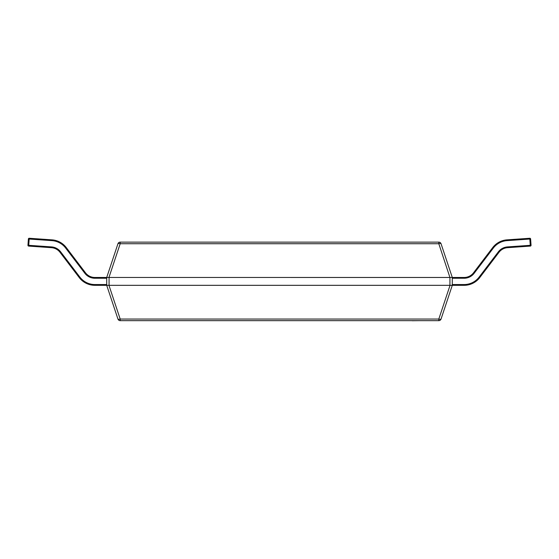 <?xml version="1.0" encoding="UTF-8"?>
<svg xmlns="http://www.w3.org/2000/svg" width="559" height="559" viewBox="0 0 559 559"><rect width="100%" height="100%" fill="white"/><g stroke="black" fill="none" stroke-linecap="round" stroke-linejoin="round"><path stroke-width="0.84" d="M109.068 277.467L109.068 285.321L449.932 285.321L449.932 277.467L108.949 277.46L120.192 243.731L120.192 242.124L438.808 242.124L438.808 243.731L120.192 243.731A2.355 0.713 -161.6 0 0 117.956 243.731L106.713 277.46L106.713 285.328L117.956 319.049L106.713 285.321L94.862 285.321A19.635 19.635 0 0 1 79.238 277.571L60.016 252.305A11.781 11.781 0 0 0 51.456 247.686L28.684 246.093L28.733 245.31L51.512 246.903A12.564 12.564 0 0 1 60.638 251.829L79.86 277.096A18.852 18.852 0 0 0 94.862 284.538L106.713 284.538M449.932 277.467L438.808 243.731A2.355 0.713 161.6 0 1 441.044 243.731A2.355 2.355 0 0 0 438.808 242.124A2.355 2.355 0 0 1 441.044 243.731L452.287 277.46L452.287 285.321L441.044 319.049A2.355 2.355 0 0 1 438.808 320.663L120.192 320.663A2.355 2.355 0 0 1 117.956 319.049A2.355 2.355 0 0 0 120.192 320.663L120.192 319.049A2.355 0.713 161.6 0 1 117.956 319.049M452.287 284.538L464.138 284.538A18.852 18.852 0 0 0 479.14 277.096L498.362 251.829A12.564 12.564 0 0 1 507.488 246.903L530.267 245.31L529.827 239.042L507.048 240.636A18.852 18.852 0 0 0 493.359 248.028L474.137 273.295A12.564 12.564 0 0 1 464.138 278.249L464.138 277.467A11.781 11.781 0 0 0 473.515 272.82A11.781 11.781 0 0 1 464.138 277.467L450.051 277.46M474.137 273.295L473.515 272.82L492.738 247.553A19.635 19.635 0 0 1 506.992 239.853L529.771 238.26L529.827 239.042L530.61 238.986L531.05 245.254A0.783 0.783 0 0 1 530.316 246.093L507.544 247.686A11.781 11.781 0 0 0 498.984 252.305L479.762 277.571A19.635 19.635 0 0 1 464.138 285.321L449.932 285.321M109.068 285.321L106.713 285.328M120.192 242.124A2.355 2.355 0 0 0 117.956 243.731A2.355 2.355 0 0 1 120.192 242.124M108.949 277.46L94.862 277.467L94.862 278.249A12.564 12.564 0 0 1 84.863 273.295L65.641 248.028A18.852 18.852 0 0 0 51.952 240.636L29.173 239.042L28.733 245.31L27.95 245.254L28.39 238.986L29.173 239.042L29.229 238.26A0.783 0.783 0 0 0 28.39 238.986A0.783 0.783 0 0 1 29.173 238.26M108.949 285.328L120.192 319.049L438.808 319.049L438.808 320.663A2.355 2.355 0 0 0 441.044 319.049A2.355 0.713 -161.6 0 1 438.808 319.049L450.051 285.328M29.229 238.26L52.008 239.853A19.635 19.635 0 0 1 66.262 247.553L85.485 272.82A11.781 11.781 0 0 0 94.862 277.467A11.781 11.781 0 0 1 85.485 272.82L84.863 273.295M27.95 245.254A0.783 0.783 0 0 0 28.684 246.093A0.783 0.783 0 0 1 27.95 245.254M530.316 246.093L530.267 245.31L531.05 245.254M529.771 238.26A0.783 0.783 0 0 1 530.61 238.986M419.753 320.663L412.214 320.74M412.395 320.663L377.234 320.663M51.952 240.636L52.008 239.853A19.635 19.635 0 0 1 66.262 247.553L65.641 248.028M60.638 251.829L60.016 252.305A11.781 11.781 0 0 0 51.456 247.686L51.512 246.903M94.862 284.538L94.862 285.321A19.635 19.635 0 0 1 79.238 277.571L79.86 277.096M106.713 278.249L94.862 278.249M493.359 248.028L492.738 247.553A19.635 19.635 0 0 1 506.992 239.853L507.048 240.636M507.488 246.903L507.544 247.686A11.781 11.781 0 0 0 498.984 252.305L498.362 251.829M479.14 277.096L479.762 277.571A19.635 19.635 0 0 1 464.138 285.321L464.138 284.538M464.138 278.249L452.287 278.249"/></g></svg>
